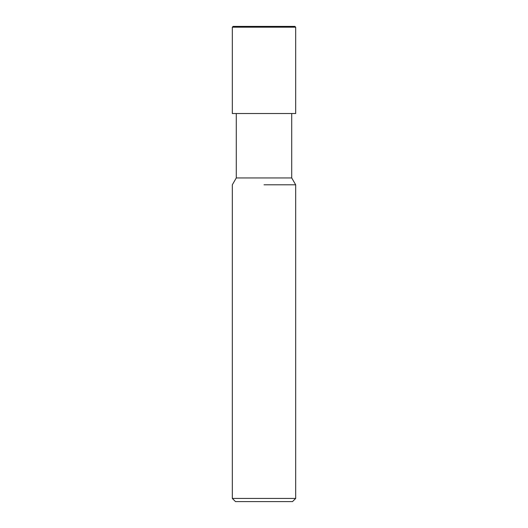 <?xml version="1.0" encoding="UTF-8"?>
<svg xmlns="http://www.w3.org/2000/svg" width="528" height="528" viewBox="0 0 528 528"><rect width="100%" height="100%" fill="white"/><g stroke="black" fill="none" stroke-linecap="round" stroke-linejoin="round"><path stroke-width="0.79" d="M236.28 113.52L236.28 177.943L291.72 177.943L295.68 184.8L295.68 498.432L232.32 498.432L235.488 501.6L292.512 501.6L295.68 498.432M264 184.8L295.68 184.8L264 184.8M264 26.4L233.112 26.4L294.888 26.4L295.68 27.192L232.32 27.192L233.112 26.4M232.32 27.192L232.32 113.52L295.68 113.52L295.68 27.192M291.72 113.52L291.72 177.943M236.28 177.943L232.32 184.8L232.32 498.432"/></g></svg>
